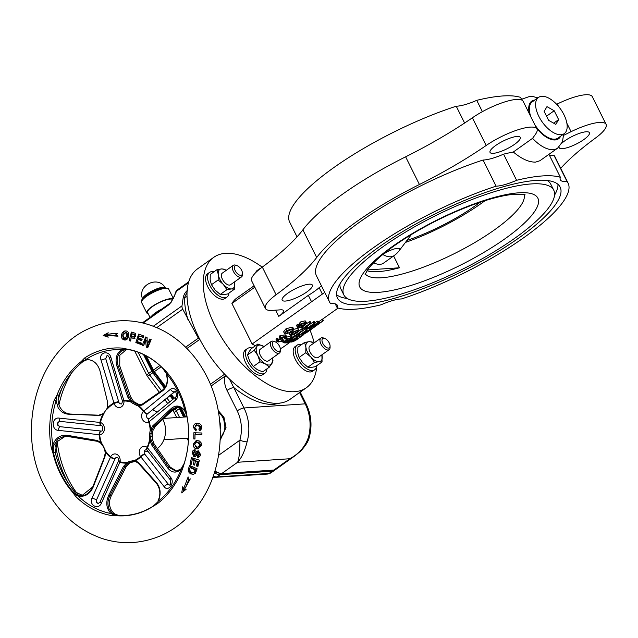 <?xml version="1.0" encoding="UTF-8"?>
<svg xmlns="http://www.w3.org/2000/svg" width="638" height="638" viewBox="0 0 638 638"><rect width="100%" height="100%" fill="white"/><g stroke="black" fill="none" stroke-linecap="round" stroke-linejoin="round"><path stroke-width="0.96" d="M142.625 298.688A12.648 3.23 -26.5 0 1 146.892 294.07A12.648 3.23 -26.5 0 1 164.971 287.555M257.919 270.568A15.105 7.632 -125.4 0 1 259.211 269.037L257.21 270.456A15.105 7.632 54.6 0 0 255.607 272.721M259.211 269.037A15.105 7.632 -125.4 0 1 260.511 268.431M209.535 272.402L207.533 273.822A15.105 7.632 54.6 0 0 208.825 288.663A15.105 7.632 54.6 0 0 222.798 299.206A15.105 7.632 54.6 0 0 225.031 298.448L227.032 297.029A15.105 7.632 -125.4 0 1 224.799 297.786A15.105 7.632 -125.4 0 1 210.819 287.244A15.105 7.632 -125.4 0 1 209.535 272.402A15.105 7.632 -125.4 0 1 211.768 271.644A15.105 7.632 -125.4 0 1 213.913 271.86M223.252 284.317A11.548 5.838 -125.4 0 1 219.887 279.38A11.548 5.838 -125.4 0 1 218.268 274.324A11.548 5.838 -125.4 0 1 221.426 268.941L216.936 269.714L218.268 274.324L218.148 279.962L223.252 284.317L226.897 289.708L231.395 288.934A11.548 5.838 -125.4 0 1 223.252 284.317M242.44 273.2L242.456 274.611A7.106 3.589 -125.4 0 1 241.515 276.924A7.106 3.589 -125.4 0 1 240.47 277.275A7.106 3.589 -125.4 0 1 233.891 272.314A7.106 3.589 -125.4 0 1 233.285 265.336A7.106 3.589 -125.4 0 1 234.337 264.977A7.106 3.589 -125.4 0 1 235.773 265.217L237.105 265.687A5.686 2.871 -125.4 0 1 242.44 273.2A5.686 2.871 -125.4 0 1 240.853 275.337A5.686 2.871 -125.4 0 1 235.191 270.632A5.686 2.871 -125.4 0 1 235.948 265.496A5.686 2.871 -125.4 0 1 237.105 265.687M241.515 276.924L230.525 284.731A7.106 3.589 -125.4 0 1 229.473 285.09A7.106 3.589 -125.4 0 1 222.901 280.13A7.106 3.589 -125.4 0 1 222.287 273.144L233.285 265.336M297.156 345.15L295.155 346.57A15.105 7.632 54.6 0 0 296.447 361.411A15.105 7.632 54.6 0 0 310.427 371.954A15.105 7.632 54.6 0 0 312.66 371.196L314.662 369.777A15.105 7.632 -125.4 0 1 312.421 370.534A15.105 7.632 -125.4 0 1 298.448 359.991A15.105 7.632 -125.4 0 1 297.156 345.15A15.105 7.632 -125.4 0 1 299.389 344.392A15.105 7.632 -125.4 0 1 301.535 344.608M316.608 365.813A15.105 7.632 -125.4 0 1 314.662 369.777M322.054 361.945L321.919 354.8A11.548 5.838 -125.4 0 1 322.174 356.299A11.548 5.838 -125.4 0 1 319.016 361.682L322.054 361.945L315.387 366.683L310.889 367.456L307.851 367.193L302.747 362.839L299.102 357.455L297.771 352.846L297.882 347.208L304.557 342.462L305.889 347.072A11.548 5.838 -125.4 0 1 309.055 341.689A11.548 5.838 -125.4 0 1 313.665 343.228M330.069 345.948L330.077 347.359A7.106 3.589 -125.4 0 1 329.144 349.672A7.106 3.589 -125.4 0 1 328.091 350.023A7.106 3.589 -125.4 0 1 321.52 345.062A7.106 3.589 -125.4 0 1 320.906 338.084A7.106 3.589 -125.4 0 1 321.959 337.725A7.106 3.589 -125.4 0 1 323.402 337.957L324.726 338.435A5.686 2.871 -125.4 0 1 330.069 345.948A5.686 2.871 -125.4 0 1 328.482 348.085A5.686 2.871 -125.4 0 1 322.812 343.38A5.686 2.871 -125.4 0 1 323.578 338.244A5.686 2.871 -125.4 0 1 324.726 338.435M329.144 349.672L318.155 357.479A7.106 3.589 -125.4 0 1 317.102 357.838A7.106 3.589 -125.4 0 1 310.523 352.878A7.106 3.589 -125.4 0 1 309.916 345.892L320.906 338.084M247.48 348.507L245.478 349.927A15.105 7.632 54.6 0 0 245.694 362.823A15.105 7.632 54.6 0 0 262.976 374.554L264.977 373.134A15.105 7.632 -125.4 0 1 247.696 361.403A15.105 7.632 -125.4 0 1 247.48 348.507A15.105 7.632 -125.4 0 1 252.193 348.061M266.947 368.836A15.105 7.632 -125.4 0 1 264.977 373.134M272.219 358.181A11.548 5.838 -125.4 0 1 271.932 363.485A11.548 5.838 -125.4 0 1 269.34 365.04A11.548 5.838 -125.4 0 1 265.408 363.923A11.548 5.838 -125.4 0 1 257.832 355.486L259.985 361.778L265.408 363.923L269.38 367.105L273.032 360.893L272.29 358.133M280.385 349.313L280.401 350.717A7.106 3.589 -125.4 0 1 279.468 353.029A7.106 3.589 -125.4 0 1 271.333 347.511A7.106 3.589 -125.4 0 1 271.23 341.442A7.106 3.589 -125.4 0 1 273.726 341.322L275.05 341.793A5.686 2.871 -125.4 0 1 279.556 346.306A5.686 2.871 -125.4 0 1 280.385 349.313A5.686 2.871 -125.4 0 1 277.658 351.259A5.686 2.871 -125.4 0 1 273.136 346.745A5.686 2.871 -125.4 0 1 275.05 341.793M279.468 353.029L268.47 360.845A7.106 3.589 -125.4 0 1 260.344 355.318A7.106 3.589 -125.4 0 1 260.24 349.257L271.23 341.442M218.507 412.411A15.998 13.183 86.1 0 1 222.941 417.874A15.998 13.183 86.1 0 1 220.262 438.29M173.185 298.855A15.113 3.86 153.5 0 0 151.764 306.742A15.113 3.86 153.5 0 0 146.772 312.907A15.113 3.86 153.5 0 0 148.168 313.681M151.254 316.552A14.219 3.629 -26.5 0 1 155.337 312.859A14.219 3.629 -26.5 0 1 161.885 308.999M172.794 299.517A14.219 3.629 153.5 0 0 152.275 306.703A14.219 3.629 153.5 0 0 147.577 312.508L150.026 317.421M144.698 454.089A3.557 1.188 145 0 0 140.512 456.481A6.22 5.128 86.1 0 1 140.017 455.644A6.22 5.128 86.1 0 1 140.767 448.012A6.22 5.128 86.1 0 1 147.099 447.342L170.785 477.559C175.283 482.607 168.185 492.472 164.181 486.722L140.783 456.768A3.557 1.755 140.8 0 1 144.922 454.368L144.938 454.384A2.664 2.201 86.1 0 1 144.922 454.368A2.664 2.201 86.1 0 1 144.698 454.089A2.664 2.201 86.1 0 1 144.491 453.73A2.664 2.201 86.1 0 1 146.238 449.742L146.915 450.005A3.557 1.619 128.1 0 0 146.939 450.021L146.947 450.037A3.557 1.778 140.5 0 0 147.011 450.109M149.117 418.695A2.664 2.201 86.1 0 1 148.949 418.719A2.664 2.201 86.1 0 1 146.852 417.404A2.664 2.201 86.1 0 1 147.306 413.99A2.664 2.201 86.1 0 1 147.561 413.775A2.664 2.201 86.1 0 1 147.577 413.759L175.083 391.517M149.284 418.6A3.557 2.153 51.9 0 0 149.212 418.656A3.557 1.914 64.4 0 0 149.212 418.648L149.212 418.648A3.557 1.914 64.4 0 0 148.742 421.989A6.22 5.128 86.1 0 1 142.37 419.31A6.22 5.128 86.1 0 1 143.438 411.35L170.506 389.244C172.914 387.681 175.067 388.438 176.941 391.517C178.321 394.978 177.954 397.777 175.825 399.922L148.742 421.989A30.784 25.376 -93.9 0 1 150.225 430.57L152.721 425.889L171.407 408.352C176.104 404.628 180.634 405.465 185.004 410.856L187.309 417.978A83.825 69.103 86.1 0 1 184.382 463.06L182.683 468.547A84.272 69.47 86.1 0 1 157.251 503.805L153.216 506.269A83.825 69.103 86.1 0 1 116.818 515.711L111.794 515.592A84.272 69.47 86.1 0 1 75.595 496.316L72.461 492.081A83.825 69.103 86.1 0 1 60.474 474.018A83.825 69.103 86.1 0 1 52.89 452.836L51.16 447.294A84.272 69.47 86.1 0 1 54.222 400.122L56.997 395.121A83.562 68.888 86.1 0 1 81.217 361.539L84.575 358.038A84.272 69.47 86.1 0 1 122.663 348.165L127.624 349.225A83.825 69.103 86.1 0 1 162.212 367.647L165.856 371.172A84.272 69.47 86.1 0 1 178.496 390.001A84.272 69.47 86.1 0 1 186.336 412.244L187.117 417.005L185.738 412.77L186.336 412.244M118.812 402.155A3.557 0.606 161.6 0 0 114.114 403.543L101.035 360.079C98.348 352.423 108.978 349.64 110.932 357.511L123.987 400.983L122.448 401.103C121.986 403.471 121.523 404.396 121.076 403.87A2.664 2.201 86.1 0 1 118.971 402.554A2.664 2.201 86.1 0 1 118.812 402.155A2.664 2.201 86.1 0 1 118.708 401.796L105.725 358.612L107.184 355.446M163.049 368.469L166.478 373.701C168.552 381.205 167.268 386.899 162.642 390.775L142.282 404.955L139.06 405.967L137.824 405.704A9.777 8.055 86.1 0 1 135.511 404.795A30.209 24.906 -93.9 0 0 133.27 403.599A9.777 8.055 86.1 0 1 131.141 402.147L127.887 397.291L130.583 396.764L133.374 401.135A8.884 7.321 -93.9 0 0 135.495 402.642L134.02 402.738A31.102 25.64 86.1 0 1 136.325 403.966L137.8 403.87A31.102 25.64 -93.9 0 0 135.495 402.642M127.082 349.345L122.384 350.406C117.536 353.835 116.148 359.05 118.229 366.06L129.091 396.86L132.09 401.414A8.884 7.321 -93.9 0 0 134.02 402.738A0.885 0.455 -65.1 0 0 133.27 403.599M184.119 463.866L181.208 469.385C176.232 473.452 171.678 472.918 167.547 467.782L151.501 444.654L149.659 439.279L150.879 439.111L152.626 444.056L168.663 467.215L176.04 471.251L181.112 468.946M152.721 425.889A0.885 0.542 46.9 0 0 153.758 426.567L155.249 426.463L152.968 430.475A8.884 7.321 -93.9 0 0 152.498 433.346L151.023 433.449A31.102 25.64 86.1 0 1 150.831 436.448L152.307 436.352A8.884 7.321 -93.9 0 0 152.402 439.295L154.117 443.952L152.626 444.056A0.885 0.447 -34.9 0 0 151.501 444.654M67.564 436.153L64.916 436.033L58.058 438.84L53.871 445.396L53.289 451.792L52.715 451.832L52.794 445.141A82.493 68.003 -93.9 0 1 56.088 400.76L56.997 395.121L59.031 394.986C57.516 399.26 57.891 403.439 60.155 407.515C62.699 411.574 66.177 413.759 70.595 414.07L68.553 414.206C64.135 413.902 60.658 411.709 58.122 407.65L56.088 400.76A3.557 0.869 17.6 0 0 54.222 400.122M108.683 495.319L109.8 495.846C107.67 500.184 107.399 504.483 108.986 508.741L111.833 512.936L116.403 515.321A0.885 0.534 100 0 0 115.996 515.6L110.948 513.534C106.323 508.51 105.565 502.433 108.683 495.319L123.389 466.545L127.233 462.438A0.885 0.463 58.6 0 0 128.078 463.204L124.538 467.08L109.8 495.846L111.315 495.742C109.21 500.08 108.97 504.379 110.573 508.63C112.336 512.633 115.143 514.85 119.019 515.297L117.185 515.424A83.562 68.888 -93.9 0 0 125.447 515.464A83.562 68.888 -93.9 0 0 153.463 506.014L157.131 502.808A3.557 1.77 -127.2 0 1 157.251 503.805M157.307 448.53A21.325 17.577 -93.9 0 0 162.953 419.525A21.325 17.577 -93.9 0 0 162.865 419.341M157.06 412.252A21.325 17.577 -93.9 0 0 152.522 409.755M101.418 431.033A3.557 2.01 86.8 0 0 99.656 434.717L58.385 430.371C51.008 430.052 51.845 416.877 59.182 418.113L100.445 422.492A3.557 1.914 -72.6 0 0 101.394 425.753L101.394 425.753C102.909 425.02 103.244 431.798 101.49 431.033A2.664 2.201 86.1 0 1 101.418 431.033A2.664 2.201 86.1 0 1 101.107 431.025A2.664 2.201 86.1 0 1 101.091 431.025L60.1 426.686L58.178 425.386C57.428 423.018 58.178 421.686 60.443 421.391M59.182 418.113A3.557 1.443 96 0 0 60.275 421.399L59.996 421.391M132.09 401.414L131.141 402.147A30.784 25.376 -93.9 0 0 123.987 400.983A6.22 5.128 86.1 0 1 120.47 407.307A6.22 5.128 86.1 0 1 114.497 404.46A6.22 5.128 86.1 0 1 114.114 403.543A30.784 25.376 -93.9 0 0 107.551 408.703L106.179 409.859A31.102 25.64 86.1 0 0 104.56 412.108L103.332 413.552A31.406 25.895 86.1 0 0 99.887 422.476A3.557 1.451 96 0 0 100.995 425.698L60.275 421.399A3.557 1.443 96 0 0 60.419 421.391C57.891 421.662 57.045 422.994 57.883 425.41L60.076 426.694L101.107 431.025A3.557 1.619 95.9 0 0 99.265 434.653A3.557 1.595 -83.7 0 1 101.083 431.025L101.091 431.025M98.356 503.581L96.505 502.25L96.561 499.825L114.992 458.921A2.664 2.201 86.1 0 1 115.007 458.905A2.664 2.201 86.1 0 1 115.151 458.57A2.664 2.201 86.1 0 1 116.898 457.342C118.014 457.47 118.564 458.666 118.564 460.939L118.564 460.939A3.557 0.638 11.6 0 0 120.04 461.784L101.49 502.975C98.555 510.512 88.435 505.144 92.087 497.967L110.661 456.792A6.22 5.128 86.1 0 1 117.017 454.463A6.22 5.128 86.1 0 1 120.04 461.784A30.784 25.376 -93.9 0 0 127.233 462.438A9.777 8.055 86.1 0 1 129.514 461.545A30.209 24.906 -93.9 0 0 131.867 460.931A9.777 8.055 86.1 0 1 134.259 460.62L135.511 460.684L138.542 462.622L156.661 482.87C160.696 488.126 161.207 494.267 158.2 501.285L157.131 502.808L158.2 501.285A82.493 68.003 -93.9 0 0 181.208 469.385A0.885 0.478 45.8 0 1 181.192 468.786L176.04 471.251M92.087 497.967L96.537 499.825L96.21 502.273L98.212 503.605L100.07 501.97L101.49 502.975M72.461 492.081L74.798 491.738A83.562 68.888 86.1 0 1 62.851 473.739A83.562 68.888 86.1 0 1 55.291 452.621L53.456 452.741A83.562 68.888 -93.9 0 0 61.017 473.867A83.562 68.888 -93.9 0 0 72.963 491.866L77.134 494.793L81.943 495.59L92.789 486.842C89.599 492.672 85.978 495.59 81.943 495.59L81.991 495.582M68.745 483.851A95.078 78.378 86.1 0 1 66.009 478.731A95.078 78.378 86.1 0 1 55.586 444.933M77.541 494.051A95.078 78.378 86.1 0 1 68.019 478.596A95.078 78.378 86.1 0 1 57.181 441.544M137.8 403.87A8.884 7.321 -93.9 0 0 140.145 404.739L140.687 404.811M126.715 349.321L119.792 355.214L119.737 365.957L117.041 366.483C114.872 359.003 116.387 353.436 121.571 349.784L126.795 349.114A0.885 0.542 -84.7 0 0 127.129 349.353L125.806 349.337M130.583 396.764L119.737 365.957M87.613 359.465L83.259 361.403L81.217 361.539L86.585 359.489M59.031 394.986A83.562 68.888 86.1 0 1 83.259 361.403M100.238 415.258L70.595 414.07M65.682 436.009L57.069 441.719L55.291 452.621M142.322 345.15L143.598 345.78L145.488 340.453L146.333 347.12L147.705 347.79L151.158 339.591L149.866 338.969L147.258 344.464L147.075 337.606L145.751 336.952L142.322 345.15L143.773 345.054L144.021 344.265M126.005 339.918L124.585 340.014C126.763 340.126 128.055 338.786 128.461 335.995C129.036 333.188 128.246 331.497 126.085 330.939L124.41 331.074L122.233 332.853L121.443 335.07C121.172 337.845 122.217 339.496 124.585 340.014L125.327 340.046M133.693 338.331L135.838 336.146L135.32 333.243L131.356 332.087L129.203 340.7L130.646 341.067L131.117 337.845L133.669 338.331M137.529 341.681L138.135 339.384L141.668 340.676L142.146 339.249L138.613 337.949L139.371 336.059L143.183 337.446L143.877 335.995L138.653 334.081L135.838 342.582L141.173 344.544L141.453 343.124L137.529 341.681M103.22 335.46L108.213 337.183L106.905 335.373L117.974 336.21L115.901 334.448L117.711 333.259L107.009 334.344L108.229 332.765L103.22 335.46L104.584 335.373L107.463 333.738M58.943 404.891A95.078 78.378 86.1 0 1 71.639 372.895M382.234 254.969L382.848 254.538A23.104 11.667 54.6 0 0 390.703 256.771A23.104 11.667 54.6 0 0 394.117 255.615L383.494 263.167A23.104 11.667 -125.4 0 1 380.081 264.323A23.104 11.667 -125.4 0 1 373.621 262.816M479.999 202.302A76.672 19.587 -26.5 0 1 475.238 205.803A76.672 19.587 -26.5 0 1 406.94 240.438M485.087 200.643A88.857 22.697 -26.5 0 1 481.196 203.474A88.857 22.697 -26.5 0 1 405.417 242.448M306.782 291.981A16.883 4.314 153.5 0 0 312.357 285.09A16.883 4.314 153.5 0 0 302.954 285.577A16.883 4.314 153.5 0 0 287.714 293.273A16.883 4.314 153.5 0 0 282.14 300.155A16.883 4.314 153.5 0 0 291.55 299.669A16.883 4.314 153.5 0 0 306.782 291.981M514.691 144.244A16.883 4.314 153.5 0 0 520.265 137.361A16.883 4.314 153.5 0 0 510.863 137.84A16.883 4.314 153.5 0 0 495.622 145.536A16.883 4.314 153.5 0 0 490.048 152.426A16.883 4.314 153.5 0 0 499.45 151.94A16.883 4.314 153.5 0 0 514.691 144.244M559.079 146.955A16.883 4.314 153.5 0 0 559.183 147.745A16.883 4.314 153.5 0 0 568.586 147.258A16.883 4.314 153.5 0 0 583.826 139.57A16.883 4.314 153.5 0 0 589.4 132.68A16.883 4.314 153.5 0 0 579.998 133.167A16.883 4.314 153.5 0 0 564.758 140.854A16.883 4.314 153.5 0 0 561.887 143.127M541.806 96.298A22.21 11.221 -125.4 0 1 562.357 111.802A22.21 11.221 -125.4 0 1 564.255 133.629A22.21 11.221 -125.4 0 1 560.977 134.738A22.21 11.221 -125.4 0 1 540.418 119.234A22.21 11.221 -125.4 0 1 538.52 97.415A22.21 11.221 -125.4 0 1 541.806 96.298M564.255 133.629L558.003 138.071A22.21 11.221 -125.4 0 1 554.725 139.18A22.21 11.221 -125.4 0 1 534.803 124.697M347.255 298.464A124.394 31.78 -26.5 0 1 336.593 294.66M361.291 304.741A124.394 31.78 -26.5 0 1 337.478 298.066A124.394 31.78 -26.5 0 1 404.939 230.254A124.394 31.78 -26.5 0 1 536.319 180.371A124.394 31.78 -26.5 0 1 560.132 187.054A124.394 31.78 -26.5 0 1 492.672 254.865A124.394 31.78 -26.5 0 1 361.291 304.741M531.318 183.927A117.288 29.962 -26.5 0 1 553.768 190.228A117.288 29.962 -26.5 0 1 490.159 254.155A117.288 29.962 -26.5 0 1 366.292 301.192A117.288 29.962 -26.5 0 1 343.834 294.892A117.288 29.962 -26.5 0 1 407.443 230.956A117.288 29.962 -26.5 0 1 531.318 183.927M547.284 180.506A117.288 29.962 -26.5 0 1 550.706 184.071L553.768 190.228M367.52 269.938L399.5 267.777A88.857 22.697 -26.5 0 1 378.629 271.597A88.857 22.697 -26.5 0 1 366.978 270.743M316.807 365.67A79.973 40.401 -125.4 0 1 306.415 387.697A79.973 40.401 -125.4 0 1 294.596 391.7A79.973 40.401 -125.4 0 1 220.604 335.891A79.973 40.401 -125.4 0 1 213.77 257.321A79.973 40.401 -125.4 0 1 225.597 253.318A79.973 40.401 -125.4 0 1 262.194 267.163M310.052 330.181A79.973 40.401 -125.4 0 1 314.215 342.837M213.77 257.321L197.525 268.869A79.973 40.401 54.6 0 0 204.351 347.439A79.973 40.401 54.6 0 0 278.343 403.248A79.973 40.401 54.6 0 0 290.162 399.244L306.415 387.697M532.563 138.334A30.209 15.264 -125.4 0 0 553.17 149.659A30.209 15.264 -125.4 0 0 557.636 148.144L539.923 160.728L535.673 162.092C529.109 162.339 521.661 158.982 513.311 152.011L532.618 138.294L535.609 134.076A35.545 9.076 153.5 0 0 536.965 129.036A35.545 9.076 153.5 0 0 486.18 145.48A159.939 40.856 -26.5 0 1 419.421 184.494A140.392 35.864 -26.5 0 0 316.679 257.505A159.939 40.856 -26.5 0 1 276.11 294.748A35.545 9.076 153.5 0 0 265.44 308.481A35.545 9.076 153.5 0 0 272.243 310.395L280.72 309.821A14.219 3.629 -26.5 0 1 283.439 310.578A14.219 3.629 -26.5 0 1 278.75 316.384L275.648 310.164M482.384 111.666L476.738 100.341A133.286 34.045 -26.5 0 1 502.704 95.971A133.286 34.045 -26.5 0 1 520.552 97.375L521.653 99.592M513.311 152.011A133.286 34.045 -26.5 0 0 503.573 154.157L516.605 180.299A133.286 34.045 -26.5 0 1 542.571 175.928A133.286 34.045 -26.5 0 1 560.419 177.332L548.943 154.324M254.115 285.76L236.834 298.034A63.975 32.315 54.6 0 0 231.929 303.473L254.825 287.196M305.49 328.698L306.256 330.237A65.754 33.216 54.6 0 0 307.117 330.101L306.352 328.562A63.975 32.315 54.6 0 1 305.49 328.698L303.194 330.332M308.991 327.876L309.765 329.431A65.754 33.216 54.6 0 0 310.515 329.168L309.733 327.605A63.975 32.315 54.6 0 1 308.991 327.876L306.79 329.439M318.306 321.943A63.975 32.315 54.6 0 0 318.856 321.648L321.935 319.463A63.975 32.315 54.6 0 0 322.613 319.056L323.402 320.651L315.906 325.978A65.754 33.216 -125.4 0 1 314.095 326.943L313.138 327.222L312.899 326.744M309.462 321.664L310.235 323.211A65.754 33.216 54.6 0 0 311.065 323.283L310.299 321.735A63.975 32.315 54.6 0 1 309.462 321.664L306.782 323.57M306.83 322.924L305.155 320.818L300.307 322.015L301.104 323.61L305.945 322.397L306.83 322.924L304.757 325.444L300.881 327.541L298.241 327.772L297.404 327.246L298.09 325.851L299.118 326.042L298.68 326.68L299.166 327.166L300.155 327.182L303.481 325.579L300.793 325.914L300.043 325.436L301.104 323.61M296.614 325.659L297.292 324.248L298.321 324.455L299.118 326.042M298.377 325.595L300.043 325.436L299.254 323.849L300.307 322.015M293.735 337.095L296.12 335.708A63.975 32.315 54.6 0 0 296.989 335.54L297.763 337.079L292.467 341.801A65.754 33.216 -125.4 0 1 291.646 342.064L296.415 337.821L287.929 342.773A65.754 33.216 -125.4 0 1 287.012 342.853L296.893 337.247A65.754 33.216 54.6 0 0 297.763 337.079M286.901 337.239L286.119 335.676L284.755 334.934L279.883 335.748L279.189 337.183L280.146 339.025L280.688 337.35L285.545 336.513L286.901 337.239L285.76 339.025A65.754 33.216 -125.4 0 1 284.795 338.858L285.545 337.638L284.723 337.143L281.773 337.63L281.533 338.571L283.224 339.855L282.49 338.395M284.795 338.858L284.277 337.063M281.733 337.661L282.451 338.284M282.379 338.172L283.16 339.735L282.546 341.075L278.088 342.04L276.82 341.29L276.031 339.695L276.82 338.124A63.975 32.315 54.6 0 0 277.857 338.443L278.654 340.038L278.144 340.987L278.91 341.418L281.51 340.947L281.892 340.317M278.128 339.839L280.736 339.376M255.447 345.748A63.975 32.315 54.6 0 1 252.13 343.994L324.726 292.403M280.337 348.675A63.975 32.315 54.6 0 0 283.352 346.984L291.287 341.346M286.295 337.279L290.848 335.987A63.975 32.315 54.6 0 0 293.201 336.011L293.966 337.55L286.462 342.877A65.754 33.216 -125.4 0 1 284.125 342.861L283.097 342.51L283.91 341.29L286.518 340.245L285.497 338.467M297.531 336.625A63.975 32.315 54.6 0 0 298.903 335.875M298.672 335.405L299.445 336.968A65.754 33.216 -125.4 0 0 302.412 335.556L299.82 337.398A65.754 33.216 54.6 0 1 297.188 338.682L296.319 339.296A65.754 33.216 -125.4 0 0 298.951 338.012L296.646 339.655A65.754 33.216 54.6 0 1 293.807 341.011L292.946 341.633A65.754 33.216 -125.4 0 0 296.447 339.847L303.943 334.519A65.754 33.216 54.6 0 1 300.307 336.346L299.445 336.968M313.433 321.783L314.199 323.322A65.754 33.216 54.6 0 0 315.1 323.267L314.335 321.727A63.975 32.315 54.6 0 1 313.433 321.783L307.46 326.034M317.102 321.297L317.876 322.844A65.754 33.216 54.6 0 0 318.657 322.653L317.884 321.105A63.975 32.315 54.6 0 1 317.102 321.297L314.901 322.868M292.116 327.055L293.823 329.663L291.446 332.031L285.314 334.065L284.444 333.443L283.631 331.816L285.888 328.881L292.116 327.055L293.033 328.076M293.799 329.296L297.587 328.426L298.361 329.16M301.686 328.913L302.452 330.452A65.754 33.216 54.6 0 0 303.257 330.46L302.492 328.921A63.975 32.315 54.6 0 1 301.686 328.913L296.702 332.964L290.769 335.389L289.987 334.966L292.356 332.246L298.361 329.99L299.134 330.715L298.345 328.801M335.245 303.879L337.191 307.787A30.209 7.72 -26.5 0 0 337.319 305.283A30.209 7.72 -26.5 0 0 330.644 303.736A133.286 34.045 -26.5 0 1 329.527 302.029A133.286 34.045 -26.5 0 1 376.356 245.662A133.286 34.045 -26.5 0 1 496.093 186.168L483.062 160.034A133.286 34.045 -26.5 0 0 363.325 219.52A133.286 34.045 -26.5 0 0 316.488 275.887L329.527 302.029M568.083 183.09L555.052 156.948A133.286 34.045 -26.5 0 0 553.936 155.233L566.967 181.375A133.286 34.045 -26.5 0 1 568.083 183.09A133.286 34.045 -26.5 0 1 521.246 239.457A133.286 34.045 -26.5 0 1 401.509 298.943A30.209 7.72 -26.5 0 0 381.006 304.82A133.286 34.045 -26.5 0 1 337.191 307.787M311.551 301.766L308.345 295.346L278.75 316.384M252.13 343.994L231.929 303.473M321.528 285.983L319.152 287.666L322.357 294.094M297.029 236.857L289.66 222.072A133.286 34.045 -26.5 0 1 336.497 165.705A133.286 34.045 -26.5 0 1 456.234 106.219L464.616 123.03M265.44 308.481L251.643 280.808A35.545 9.076 153.5 0 1 262.314 267.075A159.939 40.856 -26.5 0 0 302.875 229.832A140.392 35.864 -26.5 0 1 405.624 156.82L419.421 184.494M503.573 154.157A30.209 7.72 -26.5 0 1 483.062 160.034M319.152 287.666A30.209 7.72 -26.5 0 1 308.345 295.346M553.936 155.233A30.209 7.72 -26.5 0 1 549.326 155.098M560.714 168.304A159.939 40.856 -26.5 0 1 595.429 138.087A35.545 9.076 153.5 0 0 606.1 124.354A35.545 9.076 153.5 0 0 571.074 131.675L563.665 135.312M606.1 124.354L592.303 96.673A35.545 9.076 153.5 0 0 557.277 103.994L556.655 104.305M536.965 129.036L523.168 101.354A35.545 9.076 153.5 0 0 472.383 117.799A159.939 40.856 -26.5 0 1 405.624 156.82M393.614 255.974L399.5 267.777M476.738 100.341A30.209 7.72 -26.5 0 1 456.234 106.219M343.834 294.892L340.772 288.743A117.288 29.962 -26.5 0 1 339.974 283.862M557.947 184.302A124.394 31.78 -26.5 0 1 554.566 195.1M566.967 181.375A30.209 7.72 -26.5 0 1 560.292 179.836A30.209 7.72 -26.5 0 1 560.419 177.332M516.605 180.299A30.209 7.72 -26.5 0 1 496.093 186.168M530.904 116.89A22.21 11.221 -125.4 0 1 532.275 101.857L538.52 97.415M548.584 120.295L555.818 124.394L558.625 119.617L554.199 110.741L546.965 106.642L544.158 111.419L548.584 120.295M546.535 116.188L554.199 110.741M553.64 123.166L558.625 119.617M281.821 340.214L280.146 339.025M279.883 335.748L280.688 337.35M284.755 334.934L285.545 336.513M276.82 338.124L277.618 339.727A65.754 33.216 54.6 0 0 278.654 340.038M276.82 341.29L277.618 339.727M278.359 340.309L278.91 341.418M280.816 339.544L281.51 340.947M283.288 340.03L283.91 341.29M290.848 335.987L291.622 337.526A65.754 33.216 54.6 0 0 293.966 337.55M286.709 338.108L287.068 338.834L291.622 337.526M286.518 340.245L287.068 338.834M286.462 342.279L288.767 340.636A65.754 33.216 -125.4 0 1 287.475 340.612L284.939 341.322L284.365 342.056L285.266 342.255A65.754 33.216 54.6 0 0 286.462 342.279L285.752 340.867M284.835 341.402L285.266 342.255M289.636 340.022L292.228 338.18A65.754 33.216 -125.4 0 1 290.737 338.14L287.985 338.953L287.387 339.751L288.248 339.99A65.754 33.216 54.6 0 0 289.636 340.022L288.862 338.483A63.975 32.315 54.6 0 1 288.807 338.483M287.794 339.097L288.248 339.99M296.12 335.708L296.893 337.247M291.095 340.955L291.646 342.064M299.78 335.293L300.307 336.346M303.696 334.009L303.943 334.519M296.439 339.249L296.646 339.655M296.008 338.682L296.319 339.296M296.822 337.949L297.188 338.682M299.573 336.92L299.82 337.398M305.155 320.818L305.945 322.397M298.791 326.425L299.166 327.166L298.68 326.68M299.374 325.611L300.155 327.182M297.292 324.248L298.09 325.851M304.908 324.567L305.147 323.027L302.061 323.857L301.91 325.356L304.908 324.567L304.127 323.011M305.69 323.37L305.147 323.027M301.447 324.431L301.91 325.356L301.327 324.997M307.388 325.898L307.795 326.712L306.91 327.342L303.273 328.586A65.754 33.216 -125.4 0 1 302.731 328.538L302.013 327.095M311.065 323.283L305.219 327.438L307.795 326.712M310.235 323.211L302.731 328.538M309.749 327.031L310.323 328.187L313.146 324.622L307.548 328.594A65.754 33.216 -125.4 0 1 306.703 328.65L306.152 327.549M318.657 322.653L311.153 327.988A65.754 33.216 -125.4 0 1 310.323 328.187M315.1 323.267L312.277 326.823L317.876 322.844M314.199 323.322L306.703 328.65M321.935 319.463L322.724 321.042A65.754 33.216 54.6 0 0 323.402 320.651M314.135 325.866L318.426 323.841A65.754 33.216 54.6 0 0 319.646 323.235L318.856 321.648M313.402 327.214L314.287 326.17M318.051 323.083L318.426 323.841M322.724 321.042L319.646 323.235M314.335 326.489L314.901 326.353A65.754 33.216 54.6 0 0 316.089 325.763L315.882 325.348M316.089 325.763L318.777 323.849A65.754 33.216 -125.4 0 1 317.58 324.447L314.311 326.552M285.888 328.881L286.701 330.516L292.914 328.666M284.444 333.443L286.701 330.516M292.97 327.629L293.823 329.663M287.682 333.387L286.885 331.784L289.732 330.189L290.521 331.784C292.244 330.795 292.746 329.958 292.052 329.28L287.674 330.875C285.952 331.88 285.457 332.733 286.191 333.451L287.682 333.387L290.521 331.784M289.732 330.189L290.976 329.232M292.483 329.583L292.052 329.28M285.768 332.597L286.191 333.451L285.736 333.124M292.029 331.601L292.356 332.246M297.587 328.426L298.361 329.99M292.276 332.988L295.083 331.321L295.857 332.876C297.547 331.856 298.09 331.106 297.499 330.604L293.249 332.446C291.55 333.467 291.016 334.24 291.646 334.775L295.857 332.876M292.34 333.124L293.049 334.543M291.311 334.113L291.646 334.775L291.239 334.551M299.581 333.068L299.924 333.77L299.039 334.4L295.474 335.787A65.754 33.216 -125.4 0 1 294.955 335.779L294.301 334.471M303.257 330.46L297.412 334.607L299.924 333.77M302.452 330.452L294.955 335.779M301.774 333.873L302.221 334.775L305.171 331.465L299.573 335.436A65.754 33.216 -125.4 0 1 298.759 335.572L298.297 334.647M310.515 329.168L303.01 334.495A65.754 33.216 -125.4 0 1 302.221 334.775M307.117 330.101L304.174 333.411L309.765 329.431M306.256 330.237L298.759 335.572M305.203 332.94L313.713 327.565A65.754 33.216 54.6 0 0 314.382 327.111A65.754 33.216 54.6 0 0 315.347 326.377L315.324 326.321M305.546 333.283L306.288 332.845A65.754 33.216 -125.4 0 0 306.886 332.438L307.747 331.824A65.754 33.216 54.6 0 0 308.082 331.585L307.994 331.409M314.382 327.111L313.521 327.725A65.754 33.216 -125.4 0 1 312.899 328.147L307.141 332.238A65.754 33.216 54.6 0 0 307.747 331.824M313.186 327.956L308.082 331.585M193.29 444.064C193.139 446.839 194.279 448.442 196.719 448.857L197.828 448.897L201.64 445.133L201.417 443.203L199.511 441.041L196.352 440.34L193.29 444.064L194.51 443.984M195.005 434.582L201.903 434.781L201.927 432.995L193.848 432.747L193.8 438.96L194.973 439.016L195.005 434.582L201.903 434.717M196.919 423.281C194.59 423.472 193.442 424.884 193.466 427.516L195.978 431.009L196.337 429.262L194.646 427.42L197.15 425.099L200.18 427.101L198.833 429.047L199.367 430.77L200.954 429.765L201.799 427.085C201.217 424.366 199.59 423.098 196.919 423.281M195.22 449.838C193.513 449.718 192.524 450.683 192.253 452.733L193.848 456.76C195.77 456.529 197.078 455.189 197.772 452.741L198.841 452.98L198.976 454.224L197.453 455.54L197.262 457.294C199.128 457.414 200.22 456.497 200.523 454.535L198.49 450.906L196.679 451.329L194.119 455.03L193.402 453.076L195.092 451.56L195.22 449.838L194.59 449.822M195.021 454.415L196.48 454.32L195.818 454.95L194.119 455.03M198.49 450.906L197.852 450.859M198.53 457.239L198.019 457.334M198.976 454.224L199.901 454.16L198.817 455.468L197.453 455.54M197.772 452.741L199.431 452.517L198.96 452.661L199.83 452.908L198.841 452.98M195.228 456.664L194.566 456.84M192.221 459.775L194.207 460.469L193.234 464.703L194.574 465.126L195.539 460.891L197.421 461.441L196.392 465.987L197.939 466.402L199.367 460.157L191.488 457.629L190.004 464.041L191.137 464.48L192.221 459.775L193.729 459.671L195.635 460.373L194.207 460.469M189.526 465.397L188.162 469.991L189.175 472.894L193.131 474.409L195.427 473.268L197.126 468.81L189.526 465.397M188.138 476.929L183.513 489.019L182.755 486.698L181.71 492.887L186.216 489.186L184.374 489.505L190.315 478.875L188.505 480.063L188.138 476.929M74.798 491.738L82.741 495.503M134.762 461.473A8.884 7.321 -93.9 0 0 134.052 461.657L132.576 461.76A31.102 25.64 86.1 0 1 130.152 462.39L131.627 462.287A8.884 7.321 -93.9 0 0 129.347 463.236L126.029 466.976L123.389 466.545M111.315 495.742L126.029 466.976M126.364 515.392A83.562 68.888 86.1 0 1 119.019 515.297M169.66 485.095L168.44 484.401L144.938 454.384A3.557 1.778 140.5 0 0 140.799 456.784L140.512 456.481A30.784 25.376 -93.9 0 1 134.259 460.62A0.885 0.502 92.9 0 0 134.754 461.473L135.814 461.649A0.885 0.558 105.6 0 0 135.926 461.657L134.036 461.481A8.884 7.321 -93.9 0 0 132.576 461.76A0.885 0.494 72.1 0 1 131.867 460.931M167.547 467.782A0.885 0.455 145.4 0 1 168.663 467.215L170.171 467.112L154.117 443.952M170.171 467.112L176.822 471.155M177.874 406.853L173.951 408.902L172.435 409.006L153.758 426.567L151.413 430.841A8.884 7.321 -93.9 0 0 151.023 433.449L149.786 433.433A9.777 8.055 86.1 0 1 150.225 430.57L151.413 430.841M155.249 426.463L173.951 408.902M114.027 403.072L118.708 401.773A2.664 2.201 86.1 0 1 118.708 401.773L114.027 403.096M152.307 436.352A31.102 25.64 -93.9 0 0 152.498 433.346M131.627 462.287A31.102 25.64 -93.9 0 0 134.052 461.657M104.56 412.108L103.795 413.91A3.557 1.26 29.5 0 0 103.332 413.552L98.204 415.394L99.799 415.29M122.384 350.406A0.885 0.526 -119.5 0 1 121.571 349.784A82.493 68.003 -93.9 0 0 85.803 359.569C92.733 359.33 97.447 363.038 99.935 370.702L107.631 402.323L107.168 408.232L106.179 409.859M127.887 397.291L117.041 366.483M68.553 414.206L98.204 415.394M53.871 445.396L52.794 445.141C55.434 437.931 60.299 434.661 67.389 435.323L96.801 440.387L100.597 442.086L101.53 443.777M103.795 413.91A30.784 25.376 -93.9 0 0 100.445 422.492A6.22 5.128 86.1 0 1 104.401 429.159A6.22 5.128 86.1 0 1 99.656 434.717A30.784 25.376 -93.9 0 0 101.538 443.187A9.777 8.055 86.1 0 1 103.005 445.563A30.209 24.906 -93.9 0 0 103.619 446.847A30.209 24.906 -93.9 0 0 104.273 448.099A9.777 8.055 86.1 0 1 105.318 450.771L105.669 452.262L104.943 456.728L93.188 487.065C89.95 494.107 84.958 497.114 78.203 496.093L73.123 492.767L73.593 492.52M58.114 400.106A95.078 78.378 86.1 0 1 62.237 387.681M175.123 391.501L174.453 391.828M143.765 411.127A3.557 2.153 51.9 0 0 147.569 413.759L147.561 413.775A3.557 2.129 -128.5 0 1 143.749 411.135M144.938 454.384L168.424 484.401L169.596 485.111C170.529 485.311 170.793 483.604 170.378 479.991L170.378 479.991A3.557 1.906 142 0 1 170.785 477.559M110.932 357.511L109.433 357.79C108.221 355.765 107.439 354.983 107.072 355.438L105.701 358.612L118.708 401.773M156.988 362.966A83.562 68.888 -93.9 0 0 127.959 349.457L127.177 349.353A0.885 0.542 -84.7 0 1 127.129 349.353L127.887 349.457A0.885 0.494 -80 0 1 127.624 349.225M177.109 406.861L172.435 409.006A0.885 0.55 46.7 0 1 171.407 408.352M116.403 515.321L117.185 515.424A0.885 0.502 94.4 0 0 116.818 515.711M100.796 430.993A3.557 1.451 -84 0 0 99.097 434.606A31.406 25.895 86.1 0 0 100.597 442.086L100.557 442.82L97.072 441.265L64.948 436.033M53.289 451.792L53.456 452.741L52.89 452.836M147.306 413.99A3.557 1.635 -134.7 0 1 143.438 411.35A30.784 25.376 -93.9 0 0 137.824 405.704A0.885 0.494 -78.5 0 1 138.43 404.795L139.985 404.907M170.506 389.244A3.557 2.281 50.7 0 0 174.429 391.828L147.769 413.599A3.557 2.273 50.8 0 1 143.885 411.071A31.406 25.895 86.1 0 0 139.06 405.967A0.885 0.574 -89.7 0 1 139.602 404.923L142.513 404.014L162.889 389.85A0.885 0.582 55.1 0 0 162.642 390.775M107.551 408.703A3.557 1.579 42.4 0 0 107.168 408.232A31.406 25.895 86.1 0 1 114.003 402.905L118.612 401.462M119.856 462.215A3.557 0.534 -157.1 0 1 118.501 461.146L118.501 461.138A3.557 0.542 22.4 0 0 119.864 462.191M119.17 460.716A3.557 0.638 11.6 0 0 118.564 460.939L100.07 501.97M127.018 463.97L126.069 463.124A31.406 25.895 86.1 0 1 119.769 462.359A3.557 0.399 -155.8 0 1 118.397 461.37M115.151 458.57A3.557 1.18 -153.1 0 1 110.661 456.792A30.784 25.376 -93.9 0 1 105.318 450.771L105.118 450.978M110.51 457.239A3.557 0.534 -157.1 0 0 114.992 458.921L114.999 458.921A3.557 0.566 -156.9 0 1 110.518 457.215M104.273 448.099L105.182 452.374L105.669 452.262A31.406 25.895 86.1 0 0 110.462 457.398A3.557 0.399 24.2 0 0 114.864 459.216L96.561 499.825M58.385 430.371A3.557 1.443 -84 0 1 60.076 426.694M101.338 425.729A3.557 1.611 -83.1 0 1 101.275 425.729L101.275 425.729A3.557 1.611 -83.1 0 1 100.062 422.468A3.557 1.595 -83.7 0 0 101.267 425.729A3.557 1.595 -83.7 0 1 101.267 425.729L100.995 425.698A3.557 1.451 96 0 0 101.123 425.698M101.035 360.079L105.701 358.612M122.448 401.103L123.868 400.544M131.141 400.417L130.088 401.19A31.406 25.895 86.1 0 0 123.788 400.369L122.408 400.863L123.86 400.52M148.949 418.719L149.212 418.648A3.557 2.145 52.5 0 0 149.037 421.75M175.825 399.922A3.557 2.281 -129.3 0 1 176.016 396.764L149.356 418.536A3.557 2.273 -129.2 0 0 149.14 421.622A31.406 25.895 86.1 0 1 150.6 429.119L151.868 429.518M149.356 418.536L149.228 418.64A3.557 2.153 51.9 0 0 149.053 421.734M149.786 433.433A30.209 24.906 -93.9 0 1 149.603 436.352A9.777 8.055 86.1 0 0 149.659 439.279A30.784 25.376 -93.9 0 1 147.099 447.342A3.557 1.619 128.1 0 0 146.915 450.005L170.378 479.991M147.354 447.661A3.557 1.778 139.9 0 0 146.947 450.037A3.557 1.778 140.5 0 1 147.37 447.677M145.105 454.599A3.557 1.898 141.9 0 0 140.91 456.872A31.406 25.895 86.1 0 1 135.511 460.684A0.885 0.558 105.6 0 0 135.814 461.649L138.438 463.316A0.885 0.486 137.9 0 0 138.661 463.419M151.15 440.547L149.842 440.81A31.406 25.895 86.1 0 1 147.442 447.812A3.557 1.898 141.9 0 0 147.075 450.189M168.424 484.401A3.557 1.906 142 0 0 164.181 486.722M182.396 467.495A0.885 0.471 35.7 0 0 182.205 467.614A0.885 0.471 35.7 0 0 182.221 468.029A3.557 0.973 -159.5 0 1 182.683 468.547M77.134 494.793L76.584 495.415A3.557 1.459 -44.8 0 1 75.595 496.316M113.054 513.925A0.885 0.526 124.9 0 0 112.288 514.435A3.557 1.978 -80.8 0 1 111.794 515.592M53.425 447.238L51.16 447.294M123.708 349.784A0.885 0.582 -110.1 0 1 123.014 349.273A3.557 1.994 95.2 0 0 122.663 348.165M85.803 359.569A3.557 1.818 56.4 0 0 84.575 358.038M165.617 372.113L165.625 371.978A3.557 1.38 138.4 0 0 165.856 371.172M96.801 440.387L97.016 441.265L67.604 436.169L67.389 435.323M103.005 445.563L102.694 445.89L100.421 442.796L97.072 441.265M104.943 456.728L104.52 456.489L105.342 452.422M93.188 487.065L92.789 486.842L104.656 456.489M78.753 495.311A0.885 0.423 103.9 0 0 78.203 496.093A82.493 68.003 -93.9 0 0 110.948 513.534A0.885 0.447 132.5 0 1 111.833 512.936M138.542 462.622A0.885 0.486 137.9 0 0 138.438 463.316L156.581 483.556A0.885 0.494 138.2 0 0 156.804 483.66M156.661 482.87A0.885 0.494 138.2 0 0 156.581 483.556C160.385 488.86 160.848 494.665 157.977 500.974L158.12 500.934M181.367 468.707A0.885 0.478 45.8 0 0 181.192 468.786L184.382 463.06M185.084 411.374L185.004 410.856A82.493 68.003 -93.9 0 0 177.739 390.863A82.493 68.003 -93.9 0 0 166.478 373.701L162.212 367.647M142.282 404.955A0.885 0.574 -124.6 0 1 142.513 404.014M166.374 373.844L166.223 373.852C168.225 380.734 167.06 386.086 162.722 389.914L142.354 404.077L139.977 404.907M126.021 339.91C123.756 339.408 122.695 337.765 122.831 334.974L121.443 335.07M122.831 334.974L123.325 332.781L122.233 332.853M123.325 332.781L125.072 331.026L124.41 331.074M125.072 331.026L125.582 330.899M122.951 335.213L125.622 332.47L126.954 335.748L124.625 338.507L122.951 335.213M125.215 332.454L126.563 332.406L125.215 332.454M124.625 338.507L126.491 338.419L128.334 335.652L126.954 335.748M128.334 335.652L126.563 332.406M131.938 332.238L130.654 340.604L129.203 340.7M135.025 338.236L131.117 337.845M132.218 333.921L133.924 334.424L134.339 335.795L133.318 336.744L131.46 336.378L132.218 333.921L133.868 334.033L132.903 334.105M133.318 336.744L134.65 336.657L135.519 335.716L134.897 334.36L133.924 334.424M134.897 334.36L133.868 334.033M135.519 335.716L134.339 335.795M141.277 343.954L137.282 342.478L135.838 342.582M137.282 342.478L139.18 334.28M143.343 337.103L139.371 336.059M141.843 340.126L138.135 339.384M144.132 343.906L146.254 337.199M150.369 339.209L148.742 344.368L147.258 344.464M147.896 347.08L146.333 347.12M147.075 342.582L146.724 340.373L145.488 340.453M147.785 347.024L147.378 344.456M194.646 427.436L193.466 427.516M196.129 430.251L195.108 428.632M194.997 425.993L197.66 423.273M200.38 430.267L200.037 428.959L198.833 429.047M200.037 428.959L201.129 427.037L200.18 427.101M201.129 427.037L198.538 425.004L197.15 425.099M194.973 438.88L193.8 438.96M195.276 434.566L195.292 432.811M194.869 443.035L197.142 440.356M198.49 448.809L196.719 448.857M198.107 448.769L194.901 446.002M197.286 442.206L200.013 444.981L197.804 447.071L196.903 447.039L194.47 444.255L196.44 442.166L198.673 442.11L196.44 442.166M197.804 447.071L199.088 446.991L200.962 444.917L200.013 444.981M200.962 444.917L198.673 442.11M193.497 452.645L192.253 452.733M193.808 452.039L195.212 449.95M196.48 454.32L197.014 453.012L195.587 453.108M197.014 453.012L198.035 451.241L196.679 451.329M198.035 451.241L198.53 450.914M198.394 457.215L198.609 455.484M199.901 454.16L199.83 452.908M195.276 456.641L193.681 454.735M191.256 463.962L190.004 464.041M192.429 459.759L192.804 458.14M197.995 466.171L196.392 465.987M197.325 465.931L198.37 461.378L197.421 461.441M198.37 461.378L195.539 460.891M195.635 460.373L194.662 464.608L193.234 464.703M193.697 474.329L190.634 473.875M192.03 473.779L190.674 472.79L189.175 472.894M190.674 472.79L189.773 471.315L188.282 471.41M189.39 469.903L188.162 469.991M190.204 467.606L190.722 466.043M195.069 469.879L194.295 471.921L193.067 472.654L191.256 472.216L189.398 469.855L190.068 467.614L195.069 469.879L196.041 469.807L191.567 467.51L190.068 467.614M193.067 472.654L195.284 471.849L196.041 469.807M195.284 471.849L194.295 471.921M107.615 336.378L104.584 335.373M115.231 333.355A99.034 81.64 86.1 0 0 108.308 334.256L107.009 334.344M117.512 335.819A92.319 76.105 -93.9 0 0 108.308 335.277L106.905 335.373M184.733 488.939L183.513 489.019M185.403 487.863A92.319 76.105 -93.9 0 0 188.537 480.055M189.773 479.975L188.505 480.063M186.001 489.354L184.374 489.505M183.305 491.555L183.8 489.003M161.486 390.783L149.675 374.977L147.45 376.404L159.317 392.29M274.938 469.887A13.326 6.731 -125.4 0 1 274.276 470.501A13.326 6.731 -125.4 0 1 272.306 471.171L220.11 474.704A13.326 6.731 -125.4 0 1 214.424 472.686M183.6 417.085L179.366 408.583A5.335 2.696 -125.4 0 0 178.401 407.02L178.297 406.885M172.738 399.444L169.852 395.584M164.437 388.327L152.801 372.751A5.335 2.696 -125.4 0 1 151.836 371.196L143.502 354.489M214.751 471.641A11.548 5.838 54.6 0 0 217.04 472.798M184.605 417.021L180.363 408.511A7.106 3.589 -125.4 0 0 179.581 407.148M173.432 398.878L170.553 395.018M164.995 387.577L153.774 371.962M153.112 370.933L152.841 371.125A3.557 1.794 54.6 0 0 153.479 372.169M152.841 371.125L144.882 355.167M299.573 392.561L305.203 403.846L243.979 407.985A39.987 32.961 86.1 0 1 247.089 441.815A5.335 1.204 -164.2 0 1 239.912 440.172C239.904 451.369 239.138 458.73 237.615 462.263L289.804 458.738L295.274 455.58L300.61 451.122C305.618 445.771 308.505 441.153 309.278 437.277L309.278 437.277C312.317 425.817 311.304 414.772 306.224 404.133L300.227 392.099M225.453 375.04L224.767 376.316A5.335 0.933 11.1 0 0 227.359 376.978M200.188 340.062L198.346 338.148L182.723 309.199A5.335 2.696 -125.4 0 1 181.982 305.881L153.383 326.201M187.652 290.17C185.347 292.084 183.864 294.581 183.194 297.659L181.982 305.881M143.207 323.019L168.695 304.908A5.335 2.696 -125.4 0 1 169.365 303.68L168.695 304.908L171.351 302.005L176.2 291.973A3.557 2.712 -171.6 0 0 175.187 293.528L175.275 292.946A3.557 2.712 8.4 0 1 176.287 291.383L188.457 282.738M214.815 471.434L221.187 473.771L273.383 470.238A1.332 1.101 86.1 0 0 273.869 470.062L289.804 458.738C298.903 453.849 305.076 446.831 308.314 437.676A5.335 1.204 15.8 0 0 309.278 437.277M247.089 441.815C244.872 450.906 241.714 457.717 237.615 462.263L221.673 473.595A13.326 6.731 -125.4 0 1 214.998 470.844M211.114 386.022L224.767 376.316C224.066 381.325 224.815 386.022 227.032 390.424A5.335 1.364 -26.5 0 1 233.795 387.561L229.393 378.972M187.046 296.622L184.526 297.563L187.054 292.212M169.756 303.337L171.351 302.005M220.214 428.768A10.663 8.788 -93.9 0 0 219.743 421.854M263.303 346.171A11.548 5.838 -125.4 0 1 263.988 346.586L257.872 344.026L256.779 346.609A11.548 5.838 -125.4 0 1 263.303 346.171M256.779 346.609A11.548 5.838 54.6 0 0 257.832 355.486L254.227 350.238L256.779 346.609M269.38 367.105L262.704 371.85L257.281 369.697L253.31 366.515L249.705 361.267L247.552 354.975L248.653 352.391L251.197 348.763L257.872 344.026M247.552 354.975L254.227 350.238M253.31 366.515L259.985 361.778M310.873 357.065A11.548 5.838 -125.4 0 1 305.889 347.072L305.777 352.71L310.873 357.065A11.548 5.838 54.6 0 0 319.016 361.682L314.526 362.448L310.873 357.065M313.76 343.156L312.094 341.952L309.055 341.689L304.557 342.462M299.102 357.455L305.777 352.71M307.851 367.193L314.526 362.448M234.274 282.068A11.548 5.838 -125.4 0 1 234.553 283.551A11.548 5.838 -125.4 0 1 231.395 288.934L234.433 289.197L234.298 282.052M226.043 270.48A11.548 5.838 54.6 0 0 221.426 268.941L224.464 269.204L226.139 270.416M226.897 289.708L220.222 294.445L223.268 294.708L227.758 293.935L234.433 289.197M220.222 294.445L215.126 290.091L211.473 284.707L210.141 280.098L210.261 274.46L216.936 269.714M211.473 284.707L218.148 279.962M228.978 293.073A15.105 7.632 -125.4 0 1 227.032 297.029M146.588 296.359A15.113 3.86 153.5 0 0 141.604 302.532L141.676 300.163C142.011 299.836 141.221 299.413 146.573 295.227C156.812 288.456 164.173 286.398 168.655 289.038A15.113 3.86 153.5 0 0 160.234 289.477A15.113 3.86 153.5 0 0 146.588 296.359M280.465 403.025L273.822 404.38C261.899 404.915 248.557 399.308 233.795 387.561L243.979 407.985A5.335 1.364 -26.5 0 0 237.216 410.856C241.682 420.259 242.584 430.036 239.912 440.172L218.595 455.325M220.19 440.172L226.035 427.38L223.938 417.164L218.188 410.561M164.389 287.658A13.972 3.573 153.5 0 0 146.668 295.179M102.87 445.93L104.169 448.546M149.603 436.352L150.831 436.448A8.884 7.321 -93.9 0 0 150.879 439.111M524.125 194.734A88.857 22.697 -26.5 0 1 473.707 243.19A88.857 22.697 -26.5 0 1 381.691 277.753A88.857 22.697 -26.5 0 1 365.279 273.933M518.814 192.812A99.52 25.424 -26.5 0 1 505.009 238.756A99.52 25.424 -26.5 0 1 378.797 292.308A99.52 25.424 -26.5 0 1 392.601 246.364A99.52 25.424 -26.5 0 1 518.814 192.812M536.215 127.528A23.104 11.667 54.6 0 0 555.108 139.953A23.104 11.667 54.6 0 0 560.619 136.213M521.445 99.935A30.209 15.264 -125.4 0 1 522.642 98.89L521.262 99.871M534.883 99.999A23.104 11.667 54.6 0 0 529.492 114.058M302.875 229.832L316.679 257.505M557.277 103.994L558.402 106.251M566.879 123.262L571.074 131.675M472.383 117.799L486.18 145.48M262.314 267.075L276.11 294.748M382.792 254.506L382.848 254.538A11.548 2.951 -26.5 0 1 395.44 248.653A11.548 2.951 -26.5 0 1 399.165 250.718L411.39 234.553M134.69 461.465A8.884 7.321 -93.9 0 0 134.036 461.481M129.514 461.545A0.885 0.502 78.8 0 0 130.152 462.39A8.884 7.321 -93.9 0 0 128.078 463.204M135.511 404.795A0.885 0.439 -58.9 0 1 136.325 403.966A8.884 7.321 -93.9 0 0 138.43 404.795M157.155 502.489L153.343 506.054C144.643 511.628 135.352 514.762 125.447 515.464M184.414 462.965L184.374 463.005C188.768 448.434 189.741 433.433 187.293 417.994L187.309 417.978M185.937 412.874L184.892 411.287C182.747 408.272 180.155 406.789 177.101 406.861M162.387 367.823L162.267 367.775C152.099 357.878 140.639 351.777 127.887 349.457A0.885 0.494 -80 0 0 127.959 349.457M133.517 337.981L132.05 338.076M189.813 468.38L188.513 468.467M195.794 470.541L194.821 470.613M212.789 477.487L267.234 474.098A5.335 4.394 -93.9 0 0 269.18 473.396L216.984 476.921L220.11 474.704M215.046 477.631A5.335 4.394 -93.9 0 0 216.984 476.921A13.326 6.731 54.6 0 1 213.291 476.076M179.509 417.364L176.24 410.8A5.335 1.364 153.5 0 0 174.477 412.977L176.758 417.547M172.643 410.13L173.05 410.673L175.275 409.245L174.597 408.344M179.366 408.583L176.24 410.8A5.335 2.696 54.6 0 0 175.275 409.245L178.401 407.02M169.764 401.868L166.885 398.016M134.73 351.083L146.947 375.591A5.335 1.364 -26.5 0 1 148.71 373.413L138.143 352.232M272.306 471.171L269.18 473.396A13.326 6.731 54.6 0 0 271.15 472.726L274.276 470.501M151.836 371.196L148.71 373.413A5.335 2.696 54.6 0 0 149.675 374.977L152.801 372.751M221.187 473.771A1.332 1.101 -93.9 0 0 221.673 473.595L273.869 470.062A13.326 6.731 54.6 0 0 275.839 469.393L295.274 455.58M185.65 416.949L181.072 407.762M180.737 408.089L180.753 407.602M174.222 398.232L171.343 394.372M165.561 386.636L154.364 371.643L153.806 372.002L165.202 387.258M153.216 370.702L153.399 370.088A5.335 2.696 54.6 0 0 154.364 371.643L161.223 366.77M159.851 365.502L153.399 370.088L146.341 355.932M227.032 390.424L237.216 410.856M224.624 374.171L210.404 384.283M186.926 348.5L199.519 339.56M198.346 338.148L185.618 347.192M156.828 327.597L182.723 309.199M176.2 291.973L176.287 291.383A5.335 2.696 54.6 0 1 176.957 290.154L188.736 281.789M308.314 437.676A39.987 32.961 -93.9 0 0 305.203 403.846A5.335 1.364 -26.5 0 1 306.224 404.133M187.979 319.742C185.626 311.727 184.478 304.334 184.526 297.563L183.194 297.659M175.251 293.241A3.557 2.712 8.4 0 1 175.275 292.946L176.957 290.154M218.395 411.749L223.499 417.707L225.254 429.262L220.238 438.96M163.83 418.424L187.086 416.853M146.772 312.907L141.604 302.532M207.071 377.018C196.99 356.993 182.915 341.84 164.851 331.553C139.283 317.947 113.572 317.15 87.725 329.144C36.143 352.75 15.695 431.631 44.676 486.339C57.771 512.035 76.712 529.357 101.49 538.289C111.921 541.806 122.56 543.209 133.39 542.491C157.73 540.402 178.177 529.396 194.749 509.499C223.459 475.294 228.476 418.656 207.071 377.018M524.795 194.989C526.254 194.638 522.969 194.383 514.938 194.223C503.996 194.981 489.402 198.729 471.155 205.452C449.846 213.523 429.302 223.603 409.516 235.701C397.546 243.102 387.617 250.24 379.714 257.114C373.964 262.186 369.873 266.493 367.448 270.049L365.08 274.619M557.636 148.144L562.461 141.827L563.649 134.06M537.914 97.845L532.666 96.505L529.692 96.434L522.642 98.89M338.124 308.066L322.621 319.08M282.323 340.963L283.097 342.51M296.606 325.659L297.404 327.246M289.205 333.395L289.987 334.966M394.117 255.615A23.104 23.104 0 0 0 399.165 250.718M144.212 451.816L148.136 451.545M109.433 357.79L122.337 400.632M175.107 391.501C175.083 389.754 177.811 396.477 176.016 396.764M187.293 417.994L187.117 417.005M198.155 452.573L199.279 452.501M187.062 438.226L188.393 440.898M173.05 410.673L174.477 412.977M164.843 399.683L167.722 403.543M267.234 474.098L271.15 472.726M146.947 375.591L147.45 376.404M273.383 470.238L275.839 469.393M180.107 407.323L184.964 416.997M170.832 394.786L173.711 398.646M153.806 372.002L145.376 355.422M142.41 322.836L169.365 303.68M171.151 301.774L174.525 296.008L175.187 293.528M173.376 298.512L168.655 289.038M163.862 439.797L188.537 438.123M165.314 287.874C158.112 274.866 136.628 285.593 142.681 299.158"/></g></svg>
